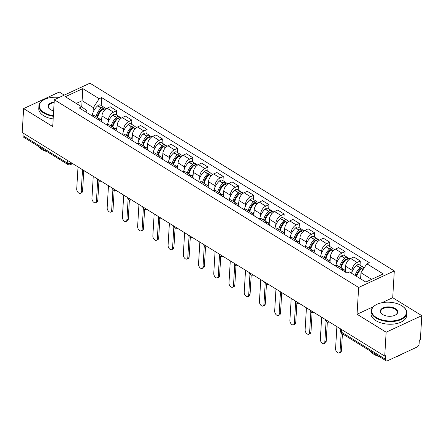 <?xml version="1.0" encoding="UTF-8"?>
<svg xmlns="http://www.w3.org/2000/svg" width="444" height="444" viewBox="0 0 444 444"><rect width="100%" height="100%" fill="white"/><g stroke="black" fill="none" stroke-linecap="round" stroke-linejoin="round"><path stroke-width="0.67" d="M64.275 95.11L59.28 92.025L23.621 108.586L22.2 132.495L384.72 356.116L386.141 332.206L421.8 315.645L392.712 297.702L394.305 270.918L89.96 83.183L54.301 99.745L358.647 287.479L357.054 314.263L386.141 332.206M421.8 315.645L420.379 339.549L419.341 340.032L419.119 343.756A2.858 1.698 121.7 0 1 416.899 347.125L387.473 360.789A2.858 1.698 121.7 0 1 386.119 360.817L341.902 333.544A2.858 1.698 -58.3 0 1 341.325 332.079L385.542 359.351A2.858 1.698 121.7 0 0 386.119 360.817M23.621 108.586L52.708 126.529L54.301 99.745M67.394 160.367L67.233 163.009A2.858 1.698 -58.3 0 0 67.815 164.474L23.599 137.196A2.858 1.698 -58.3 0 1 23.016 135.736L67.233 163.009A2.858 1.537 3.4 0 0 71.268 163.248L71.717 163.037M23.177 133.095L23.016 135.736M385.542 359.351L385.758 355.633L384.72 356.116M351.892 272.205L352.014 270.213A6.566 3.913 -58.3 0 1 357.12 262.465L360.295 260.994L353.851 257.021L350.682 258.491A6.566 3.913 121.7 0 0 345.571 266.239L345.282 271.129M341.53 269.724A6.566 3.913 -58.3 0 1 344.233 269.835A6.566 3.913 -58.3 0 1 345.543 272.2M360.045 265.201L360.295 260.994M344.233 269.835L337.79 265.862A6.566 3.913 121.7 0 0 335.087 265.751M336.669 262.815L336.785 260.817A6.566 3.913 -58.3 0 1 341.897 253.074L345.066 251.598L338.622 247.624L335.453 249.101A6.566 3.913 121.7 0 0 330.342 256.843L330.053 261.738M326.307 260.334A6.566 3.913 -58.3 0 1 329.004 260.445A6.566 3.913 -58.3 0 1 330.314 262.809M344.816 255.805L345.066 251.598M329.004 260.445L322.566 256.471A6.566 3.913 121.7 0 0 319.863 256.36M321.439 253.419L321.556 251.426A6.566 3.913 -58.3 0 1 326.667 243.678L329.842 242.208L323.399 238.234L320.224 239.704A6.566 3.913 121.7 0 0 315.118 247.452L314.824 252.347M311.078 250.943A6.566 3.913 -58.3 0 1 313.78 251.049A6.566 3.913 -58.3 0 1 315.09 253.419M329.592 246.414L329.842 242.208M313.78 251.049L307.337 247.075A6.566 3.913 121.7 0 0 304.634 246.969M306.21 244.028L306.332 242.036A6.566 3.913 -58.3 0 1 311.444 234.288L314.613 232.811L308.169 228.838L305 230.314A6.566 3.913 121.7 0 0 299.889 238.062L299.6 242.951M295.848 241.547A6.566 3.913 -58.3 0 1 298.551 241.658A6.566 3.913 -58.3 0 1 299.861 244.022M314.363 237.024L314.613 232.811M298.551 241.658L292.108 237.684A6.566 3.913 121.7 0 0 289.41 237.573M290.986 234.632L291.103 232.639A6.566 3.913 -58.3 0 1 296.215 224.892L299.384 223.421L292.946 219.447L289.771 220.918A6.566 3.913 121.7 0 0 284.66 228.666L284.371 233.561M280.625 232.157A6.566 3.913 -58.3 0 1 283.322 232.268A6.566 3.913 -58.3 0 1 284.632 234.632M299.134 227.628L299.384 223.421M283.322 232.268L276.884 228.294A6.566 3.913 121.7 0 0 274.181 228.183M275.757 225.241L275.879 223.249A6.566 3.913 -58.3 0 1 280.985 215.501L284.16 214.03L277.716 210.056L274.547 211.527A6.566 3.913 121.7 0 0 269.436 219.275L269.142 224.17M265.395 222.766A6.566 3.913 -58.3 0 1 268.098 222.871A6.566 3.913 -58.3 0 1 269.408 225.236M283.91 218.237L284.16 214.03M268.098 222.871L261.655 218.898A6.566 3.913 121.7 0 0 258.952 218.787M260.534 215.851L260.65 213.853A6.566 3.913 -58.3 0 1 265.762 206.11L268.931 204.634L262.487 200.66L259.318 202.137A6.566 3.913 121.7 0 0 254.207 209.879L253.918 214.774M250.166 213.37A6.566 3.913 -58.3 0 1 252.869 213.481A6.566 3.913 -58.3 0 1 254.179 215.845M268.681 208.841L268.931 204.634M252.869 213.481L246.426 209.507A6.566 3.913 121.7 0 0 243.728 209.396M245.304 206.454L245.421 204.462A6.566 3.913 -58.3 0 1 250.533 196.714L253.702 195.243L247.264 191.27L244.089 192.74A6.566 3.913 121.7 0 0 238.983 200.488L238.689 205.383M234.943 203.979A6.566 3.913 -58.3 0 1 237.645 204.085A6.566 3.913 -58.3 0 1 238.955 206.454M253.452 199.45L253.702 195.243M237.645 204.085L231.202 200.111A6.566 3.913 121.7 0 0 228.499 200.005M230.075 197.064L230.197 195.071A6.566 3.913 -58.3 0 1 235.309 187.324L238.478 185.847L232.034 181.874L228.865 183.35A6.566 3.913 121.7 0 0 223.754 191.098L223.465 195.987M219.713 194.583A6.566 3.913 -58.3 0 1 222.416 194.694A6.566 3.913 -58.3 0 1 223.726 197.058M238.228 190.06L238.478 185.847M222.416 194.694L215.973 190.72A6.566 3.913 121.7 0 0 213.275 190.609M214.852 187.668L214.968 185.675A6.566 3.913 -58.3 0 1 220.08 177.927L223.249 176.457L216.811 172.483L213.636 173.954A6.566 3.913 121.7 0 0 208.525 181.701L208.236 186.597M204.49 185.192A6.566 3.913 -58.3 0 1 207.187 185.303A6.566 3.913 -58.3 0 1 208.497 187.668M222.999 180.664L223.249 176.457M207.187 185.303L200.749 181.33A6.566 3.913 121.7 0 0 198.046 181.219M199.622 178.277L199.745 176.285A6.566 3.913 -58.3 0 1 204.851 168.537L208.025 167.066L201.582 163.092L198.413 164.563A6.566 3.913 121.7 0 0 193.301 172.311L193.007 177.206M189.261 175.802A6.566 3.913 -58.3 0 1 191.963 175.907A6.566 3.913 -58.3 0 1 193.273 178.272M207.775 171.273L208.025 167.066M191.963 175.907L185.52 171.933A6.566 3.913 121.7 0 0 182.817 171.828M184.399 168.887L184.515 166.889A6.566 3.913 -58.3 0 1 189.627 159.146L192.796 157.67L186.352 153.696L183.183 155.172A6.566 3.913 121.7 0 0 178.072 162.915L177.783 167.81M174.031 166.406A6.566 3.913 -58.3 0 1 176.734 166.517A6.566 3.913 -58.3 0 1 178.044 168.881M192.546 161.877L192.796 157.67M176.734 166.517L170.291 162.543A6.566 3.913 121.7 0 0 167.593 162.432M169.17 159.49L169.286 157.498A6.566 3.913 -58.3 0 1 174.398 149.75L177.567 148.279L171.129 144.306L167.954 145.776A6.566 3.913 121.7 0 0 162.848 153.524L162.554 158.419M158.808 157.015A6.566 3.913 -58.3 0 1 161.511 157.121A6.566 3.913 -58.3 0 1 162.82 159.49M177.317 152.486L177.567 148.279M161.511 157.121L155.067 153.147A6.566 3.913 121.7 0 0 152.364 153.041M153.94 150.1L154.062 148.107A6.566 3.913 -58.3 0 1 159.168 140.36L162.343 138.883L155.899 134.909L152.73 136.386A6.566 3.913 121.7 0 0 147.619 144.133L147.33 149.023M143.579 147.619A6.566 3.913 -58.3 0 1 146.281 147.73A6.566 3.913 -58.3 0 1 147.591 150.094M162.093 143.096L162.343 138.883M146.281 147.73L139.838 143.756A6.566 3.913 121.7 0 0 137.135 143.645M138.717 140.704L138.833 138.711A6.566 3.913 -58.3 0 1 143.945 130.963L147.114 129.493L140.67 125.519L137.501 126.99A6.566 3.913 121.7 0 0 132.39 134.737L132.101 139.632M128.355 138.228A6.566 3.913 -58.3 0 1 131.052 138.339A6.566 3.913 -58.3 0 1 132.362 140.704M146.864 133.7L147.114 129.493M131.052 138.339L124.614 134.365A6.566 3.913 121.7 0 0 121.911 134.255M123.488 131.313L123.604 129.321A6.566 3.913 -58.3 0 1 128.716 121.573L131.89 120.102L125.447 116.128L122.278 117.599A6.566 3.913 121.7 0 0 117.166 125.347L116.872 130.242M113.126 128.838A6.566 3.913 -58.3 0 1 115.829 128.943A6.566 3.913 -58.3 0 1 117.138 131.307M131.64 124.309L131.89 120.102M115.829 128.943L109.385 124.969A6.566 3.913 121.7 0 0 106.682 124.864M108.258 121.922L108.38 119.924A6.566 3.913 -58.3 0 1 113.492 112.182L116.661 110.706L110.217 106.732L107.048 108.208A6.566 3.913 121.7 0 0 101.937 115.951L101.648 120.846M97.896 119.442A6.566 3.913 -58.3 0 1 100.599 119.553A6.566 3.913 -58.3 0 1 101.909 121.917M116.411 114.913L116.661 110.706M100.599 119.553L94.156 115.579A6.566 3.913 121.7 0 0 91.458 115.468M371.639 279.332L360.966 272.749L360.606 278.854M360.966 272.749L366.855 263.819L383.255 273.937L365.789 282.051L349.389 271.933L346.947 273.071L79.304 107.97L81.746 106.838L65.346 96.72L82.812 88.611L99.212 98.723L93.323 107.653L82.101 100.727L76.246 103.446M366.855 263.819L369.303 262.687L101.654 97.591L99.212 98.723M394.305 270.918L358.647 287.479M392.712 297.702L381.896 302.725M373.326 306.71L357.054 314.263M81.735 106.832L82.812 88.611M93.035 112.526L93.323 107.653M81.746 106.838L86.88 110.645L86.763 112.576M101.182 105.522L101.654 97.591M340.071 351.387L341.419 350.76A3.286 1.959 65.1 0 1 340.559 352.353L339.205 352.98A3.286 1.959 -114.9 0 0 340.071 351.387L341.17 332.895M336.885 326.606L335.581 348.618A3.286 1.959 -114.9 0 0 336.763 351.964A3.286 1.959 -114.9 0 0 339.205 352.98M356.654 276.412A10.85 6.466 -58.3 0 1 361.577 268.709L361.716 268.581A3.608 2.148 -58.3 0 1 364.23 267.799M360.7 277.267A10.85 6.466 121.7 0 0 360.217 278.61M363.442 267.704A3.608 2.148 121.7 0 0 362.842 266.927A3.608 2.148 121.7 0 0 360.156 267.621L360.012 267.749A10.85 6.466 121.7 0 0 355.089 275.452M362.842 266.927L359.279 264.729A3.608 2.148 121.7 0 0 356.593 265.423L356.449 265.551A10.85 6.466 121.7 0 0 351.531 273.254M358.425 271.212L358.336 272.677M356.138 276.096A8.997 5.356 -58.3 0 1 360.423 268.97L360.567 268.842A1.748 1.043 -58.3 0 1 361.832 268.487M341.419 350.76L342.424 333.866M324.841 341.991L326.196 341.364A3.286 1.959 65.1 0 1 325.33 342.957L323.981 343.589A3.286 1.959 -114.9 0 0 324.841 341.991L326.085 321.095M321.661 317.216L320.352 339.222A3.286 1.959 -114.9 0 0 321.534 342.574A3.286 1.959 -114.9 0 0 323.981 343.589M341.17 267.948A10.85 6.466 -58.3 0 1 346.348 259.318L346.492 259.191A3.608 2.148 -58.3 0 1 349.178 258.497L349.889 258.935M345.471 267.871A10.85 6.466 121.7 0 0 344.716 270.23M348.213 258.308A3.608 2.148 121.7 0 0 347.613 257.531A3.608 2.148 121.7 0 0 344.927 258.225L344.788 258.353A10.85 6.466 121.7 0 0 339.61 266.983M347.613 257.531L344.056 255.333A3.608 2.148 121.7 0 0 341.369 256.027L341.225 256.155A10.85 6.466 121.7 0 0 335.886 265.54M343.195 261.821L343.107 263.286M340.72 267.671A8.997 5.356 -58.3 0 1 345.193 259.579L345.338 259.451A1.748 1.043 -58.3 0 1 346.603 259.091M326.196 341.364L327.345 322M309.612 332.6L310.966 331.973A3.286 1.959 65.1 0 1 310.106 333.566L308.752 334.193A3.286 1.959 -114.9 0 0 309.612 332.6L310.856 311.705M306.432 307.82L305.122 329.831A3.286 1.959 -114.9 0 0 306.31 333.178A3.286 1.959 -114.9 0 0 308.752 334.193M325.946 258.552A10.85 6.466 -58.3 0 1 331.124 249.922L331.263 249.794A3.608 2.148 -58.3 0 1 333.949 249.106L334.659 249.539M330.247 258.48A10.85 6.466 121.7 0 0 329.487 260.839M332.989 248.918A3.608 2.148 121.7 0 0 332.389 248.141A3.608 2.148 121.7 0 0 329.703 248.834L329.559 248.962A10.85 6.466 121.7 0 0 324.381 257.592M332.389 248.141L328.826 245.943A3.608 2.148 121.7 0 0 326.14 246.636L325.996 246.764A10.85 6.466 121.7 0 0 320.662 256.149M327.966 252.425L327.883 253.89M325.491 258.275A8.997 5.356 -58.3 0 1 329.97 250.183L330.108 250.055A1.748 1.043 -58.3 0 1 331.374 249.7M310.966 331.973L312.115 312.609M294.389 323.21L295.737 322.577A3.286 1.959 65.1 0 1 294.877 324.176L293.528 324.803A3.286 1.959 -114.9 0 0 294.389 323.21L295.632 302.314M291.203 298.429L289.899 320.44A3.286 1.959 -114.9 0 0 291.081 323.787A3.286 1.959 -114.9 0 0 293.528 324.803M310.717 249.162A10.85 6.466 -58.3 0 1 315.895 240.531L316.039 240.404A3.608 2.148 -58.3 0 1 318.725 239.71L319.43 240.149M315.018 249.084A10.85 6.466 121.7 0 0 314.258 251.443M317.76 239.521A3.608 2.148 121.7 0 0 317.16 238.75A3.608 2.148 121.7 0 0 314.474 239.438L314.335 239.566A10.85 6.466 121.7 0 0 309.157 248.202M317.16 238.75L313.597 236.552A3.608 2.148 121.7 0 0 310.911 237.24L310.772 237.368A10.85 6.466 121.7 0 0 305.433 246.759M312.743 243.035L312.654 244.5M310.267 248.884A8.997 5.356 -58.3 0 1 314.741 240.792L314.885 240.665A1.748 1.043 -58.3 0 1 316.15 240.304M295.737 322.577L296.892 303.219M279.159 313.814L280.514 313.187A3.286 1.959 65.1 0 1 279.653 314.779L278.299 315.406A3.286 1.959 -114.9 0 0 279.159 313.814L280.403 292.918M275.979 289.033L274.67 311.044A3.286 1.959 -114.9 0 0 275.857 314.391A3.286 1.959 -114.9 0 0 278.299 315.406M295.488 239.771A10.85 6.466 -58.3 0 1 300.666 231.141L300.81 231.013A3.608 2.148 -58.3 0 1 303.496 230.319L304.207 230.758M299.794 239.693A10.85 6.466 121.7 0 0 299.034 242.052M302.536 230.131A3.608 2.148 121.7 0 0 301.937 229.354A3.608 2.148 121.7 0 0 299.25 230.048L299.106 230.175A10.85 6.466 121.7 0 0 293.928 238.805M301.937 229.354L298.374 227.156A3.608 2.148 121.7 0 0 295.687 227.85L295.543 227.977A10.85 6.466 121.7 0 0 290.204 237.362M297.513 233.644L297.43 235.104M295.038 239.488A8.997 5.356 -58.3 0 1 299.517 231.396L299.656 231.269A1.748 1.043 -58.3 0 1 300.921 230.913M280.514 313.187L281.663 293.823M263.936 304.423L265.284 303.796A3.286 1.959 65.1 0 1 264.424 305.389L263.07 306.016A3.286 1.959 -114.9 0 0 263.936 304.423L265.173 283.527M260.75 279.642L259.446 301.654A3.286 1.959 -114.9 0 0 260.628 305A3.286 1.959 -114.9 0 0 263.07 306.016M280.264 230.375A10.85 6.466 -58.3 0 1 285.442 221.745L285.581 221.617A3.608 2.148 -58.3 0 1 288.267 220.923L288.977 221.362M284.565 230.303A10.85 6.466 121.7 0 0 283.805 232.656M287.307 220.74A3.608 2.148 121.7 0 0 286.707 219.963A3.608 2.148 121.7 0 0 284.021 220.657L283.877 220.785A10.85 6.466 121.7 0 0 278.699 229.415M286.707 219.963L283.144 217.765A3.608 2.148 121.7 0 0 280.458 218.459L280.314 218.587A10.85 6.466 121.7 0 0 274.98 227.972M282.29 224.248L282.201 225.713M279.809 230.097A8.997 5.356 -58.3 0 1 284.288 222.006L284.432 221.878A1.748 1.043 -58.3 0 1 285.697 221.523M265.284 303.796L266.433 284.432M401.703 305.7A17.421 9.374 3.4 0 0 375.996 304.823A17.421 9.374 3.4 0 0 376.334 317.482A17.421 9.374 3.4 0 0 400.327 319.203A17.421 9.374 3.4 0 0 402.758 306.41A17.421 9.374 3.4 0 0 401.703 305.7M402.913 306.526A17.849 9.607 -176.6 0 1 403.074 306.643A17.849 9.607 -176.6 0 1 406.815 313.009A17.849 9.607 -176.6 0 1 395.293 321.217A17.849 9.607 -176.6 0 1 376.001 317.987A17.849 9.607 -176.6 0 1 371.184 310.894A17.849 9.607 -176.6 0 1 375.652 305.011A17.849 9.607 -176.6 0 1 375.824 304.917M395.36 308.647A8.708 4.69 -176.6 0 1 395.532 314.979A8.708 4.69 -176.6 0 1 382.678 314.535A8.708 4.69 -176.6 0 1 382.151 314.186A8.708 4.69 -176.6 0 1 383.366 307.786A8.708 4.69 -176.6 0 1 395.36 308.647M395.354 315.074A8.281 4.457 3.4 0 0 397.263 312.443A8.281 4.457 3.4 0 0 395.027 309.152A8.281 4.457 3.4 0 0 386.075 307.653A8.281 4.457 3.4 0 0 380.73 311.46A8.281 4.457 3.4 0 0 382.317 314.302M379.343 356.637A17.849 9.607 -176.6 0 1 373.848 354.268A17.849 9.607 -176.6 0 1 370.229 351.021M406.815 313.009L406.66 315.651A17.849 9.607 -176.6 0 1 395.138 323.859A17.849 9.607 -176.6 0 1 375.846 320.629A17.849 9.607 -176.6 0 1 371.023 313.536L371.184 310.894M401.654 354.207A17.849 9.607 -176.6 0 1 395.809 356.921M59.235 97.447A17.421 9.374 3.4 0 0 43.734 99.867A17.421 9.374 3.4 0 0 44.073 112.526A17.421 9.374 3.4 0 0 53.352 115.701M53.313 116.295A17.849 9.607 -176.6 0 1 43.74 113.031A17.849 9.607 -176.6 0 1 38.922 105.938A17.849 9.607 -176.6 0 1 43.39 100.061A17.849 9.607 -176.6 0 1 43.562 99.961M53.635 110.889A8.708 4.69 -176.6 0 1 50.416 109.585A8.708 4.69 -176.6 0 1 49.889 109.23A8.708 4.69 -176.6 0 1 54.162 102.048M47.081 151.682A17.849 9.607 -176.6 0 1 41.586 149.312A17.849 9.607 -176.6 0 1 37.968 146.065M53.158 118.937A17.849 9.607 -176.6 0 1 43.584 115.673A17.849 9.607 -176.6 0 1 38.761 108.58L38.922 105.938M54.129 102.653A8.281 4.457 3.4 0 0 48.468 106.505A8.281 4.457 3.4 0 0 50.055 109.346M248.707 295.027L250.061 294.4A3.286 1.959 65.1 0 1 249.195 295.993L247.846 296.625A3.286 1.959 -114.9 0 0 248.707 295.027L249.95 274.131M245.526 270.252L244.217 292.257A3.286 1.959 -114.9 0 0 245.399 295.61A3.286 1.959 -114.9 0 0 247.846 296.625M265.035 220.984A10.85 6.466 -58.3 0 1 270.213 212.354L270.357 212.226A3.608 2.148 -58.3 0 1 273.043 211.533L273.748 211.971M269.336 220.907A10.85 6.466 121.7 0 0 268.581 223.265M272.078 211.344A3.608 2.148 121.7 0 0 271.478 210.567A3.608 2.148 121.7 0 0 268.792 211.261L268.653 211.388A10.85 6.466 121.7 0 0 263.475 220.019M271.478 210.567L267.915 208.375A3.608 2.148 121.7 0 0 265.229 209.063L265.09 209.191A10.85 6.466 121.7 0 0 259.751 218.576M267.06 214.857L266.972 216.322M264.585 220.707A8.997 5.356 -58.3 0 1 269.058 212.615L269.203 212.487A1.748 1.043 -58.3 0 1 270.468 212.127M250.061 294.4L251.21 275.041M233.477 285.636L234.832 285.009A3.286 1.959 65.1 0 1 233.971 286.602L232.617 287.229A3.286 1.959 -114.9 0 0 233.477 285.636L234.721 264.741M230.297 260.856L228.987 282.867A3.286 1.959 -114.9 0 0 230.175 286.214A3.286 1.959 -114.9 0 0 232.617 287.229M249.811 211.594A10.85 6.466 -58.3 0 1 254.984 202.958L255.128 202.83A3.608 2.148 -58.3 0 1 257.814 202.142L258.525 202.575M254.112 211.516A10.85 6.466 121.7 0 0 253.352 213.875M256.854 201.953A3.608 2.148 121.7 0 0 256.255 201.176A3.608 2.148 121.7 0 0 253.568 201.87L253.424 201.998A10.85 6.466 121.7 0 0 248.246 210.628M256.255 201.176L252.692 198.979A3.608 2.148 121.7 0 0 250.005 199.672L249.861 199.8A10.85 6.466 121.7 0 0 244.527 209.185M251.831 205.461L251.748 206.926M249.356 211.311A8.997 5.356 -58.3 0 1 253.835 203.219L253.974 203.091A1.748 1.043 -58.3 0 1 255.239 202.736M234.832 285.009L235.98 265.645M218.254 276.246L219.602 275.619A3.286 1.959 65.1 0 1 218.742 277.211L217.394 277.839A3.286 1.959 -114.9 0 0 218.254 276.246L219.491 255.35M215.068 251.465L213.764 273.476A3.286 1.959 -114.9 0 0 214.946 276.823A3.286 1.959 -114.9 0 0 217.394 277.839M234.582 202.198A10.85 6.466 -58.3 0 1 239.76 193.567L239.904 193.44A3.608 2.148 -58.3 0 1 242.591 192.746L243.295 193.184M238.883 202.125A10.85 6.466 121.7 0 0 238.123 204.479M241.625 192.557A3.608 2.148 121.7 0 0 241.025 191.786A3.608 2.148 121.7 0 0 238.339 192.474L238.195 192.602A10.85 6.466 121.7 0 0 233.022 201.237M241.025 191.786L237.462 189.588A3.608 2.148 121.7 0 0 234.776 190.282L234.637 190.409A10.85 6.466 121.7 0 0 229.298 199.794M236.608 196.07L236.519 197.536M234.132 201.92A8.997 5.356 -58.3 0 1 238.606 193.828L238.75 193.701A1.748 1.043 -58.3 0 1 240.015 193.34M219.602 275.619L220.757 256.255M203.025 266.85L204.379 266.222A3.286 1.959 65.1 0 1 203.513 267.815L202.164 268.442A3.286 1.959 -114.9 0 0 203.025 266.85L204.268 245.954M199.844 242.069L198.535 264.08A3.286 1.959 -114.9 0 0 199.717 267.427A3.286 1.959 -114.9 0 0 202.164 268.442M219.353 192.807A10.85 6.466 -58.3 0 1 224.531 184.177L224.675 184.049A3.608 2.148 -58.3 0 1 227.361 183.355L228.072 183.794M223.654 192.729A10.85 6.466 121.7 0 0 222.899 195.088M226.401 183.167A3.608 2.148 121.7 0 0 225.802 182.39A3.608 2.148 121.7 0 0 223.116 183.083L222.971 183.211A10.85 6.466 121.7 0 0 217.793 191.841M225.802 182.39L222.239 180.192A3.608 2.148 121.7 0 0 219.552 180.886L219.408 181.013A10.85 6.466 121.7 0 0 214.069 190.398M221.378 186.68L221.295 188.139M218.903 192.53A8.997 5.356 -58.3 0 1 223.376 184.432L223.521 184.304A1.748 1.043 -58.3 0 1 224.786 183.949M204.379 266.222L205.528 246.858M187.801 257.459L189.15 256.832A3.286 1.959 65.1 0 1 188.289 258.425L186.935 259.052A3.286 1.959 -114.9 0 0 187.801 257.459L189.039 236.563M184.615 232.678L183.311 254.69A3.286 1.959 -114.9 0 0 184.493 258.036A3.286 1.959 -114.9 0 0 186.935 259.052M204.129 183.411A10.85 6.466 -58.3 0 1 209.307 174.781L209.446 174.653A3.608 2.148 -58.3 0 1 212.132 173.959L212.843 174.398M208.43 183.339A10.85 6.466 121.7 0 0 207.67 185.692M211.172 173.776A3.608 2.148 121.7 0 0 210.573 172.999A3.608 2.148 121.7 0 0 207.886 173.693L207.742 173.82A10.85 6.466 121.7 0 0 202.564 182.451M210.573 172.999L207.009 170.801A3.608 2.148 121.7 0 0 204.323 171.495L204.179 171.623A10.85 6.466 121.7 0 0 198.845 181.008M206.155 177.284L206.066 178.749M203.674 183.133A8.997 5.356 -58.3 0 1 208.153 175.041L208.297 174.914A1.748 1.043 -58.3 0 1 209.562 174.559M189.15 256.832L190.298 237.468M172.572 248.063L173.92 247.436A3.286 1.959 65.1 0 1 173.06 249.029L171.711 249.661A3.286 1.959 -114.9 0 0 172.572 248.063L173.815 227.167M169.392 223.288L168.082 245.293A3.286 1.959 -114.9 0 0 169.264 248.646A3.286 1.959 -114.9 0 0 171.711 249.661M188.9 174.02A10.85 6.466 -58.3 0 1 194.078 165.39L194.222 165.262A3.608 2.148 -58.3 0 1 196.908 164.569L197.613 165.007M193.201 173.943A10.85 6.466 121.7 0 0 192.441 176.301M195.943 164.38A3.608 2.148 121.7 0 0 195.343 163.608A3.608 2.148 121.7 0 0 192.657 164.297L192.518 164.424A10.85 6.466 121.7 0 0 187.34 173.055M195.343 163.608L191.78 161.411A3.608 2.148 121.7 0 0 189.094 162.099L188.955 162.227A10.85 6.466 121.7 0 0 183.616 171.612M190.926 167.893L190.837 169.358M188.45 173.743A8.997 5.356 -58.3 0 1 192.924 165.651L193.068 165.523A1.748 1.043 -58.3 0 1 194.333 165.162M173.92 247.436L175.075 228.077M157.343 238.672L158.697 238.045A3.286 1.959 65.1 0 1 157.836 239.638L156.482 240.265A3.286 1.959 -114.9 0 0 157.343 238.672L158.586 217.776M154.162 213.891L152.853 235.903A3.286 1.959 -114.9 0 0 154.04 239.249A3.286 1.959 -114.9 0 0 156.482 240.265M173.676 164.63A10.85 6.466 -58.3 0 1 178.849 155.994L178.993 155.866A3.608 2.148 -58.3 0 1 181.679 155.178L182.39 155.611M177.977 164.552A10.85 6.466 121.7 0 0 177.217 166.911M180.719 154.989A3.608 2.148 121.7 0 0 180.12 154.212A3.608 2.148 121.7 0 0 177.434 154.906L177.289 155.034A10.85 6.466 121.7 0 0 172.111 163.664M180.12 154.212L176.557 152.014A3.608 2.148 121.7 0 0 173.87 152.708L173.726 152.836A10.85 6.466 121.7 0 0 168.387 162.221M175.696 158.497L175.613 159.962M173.221 164.347A8.997 5.356 -58.3 0 1 177.7 156.255L177.839 156.127A1.748 1.043 -58.3 0 1 179.104 155.772M158.697 238.045L159.846 218.681M142.119 229.282L143.468 228.654A3.286 1.959 65.1 0 1 142.607 230.247L141.253 230.874A3.286 1.959 -114.9 0 0 142.119 229.282L143.357 208.386M138.933 204.501L137.629 226.512A3.286 1.959 -114.9 0 0 138.811 229.859A3.286 1.959 -114.9 0 0 141.253 230.874M158.447 155.234A10.85 6.466 -58.3 0 1 163.625 146.603L163.764 146.476A3.608 2.148 -58.3 0 1 166.456 145.782L167.16 146.22M162.748 155.161A10.85 6.466 121.7 0 0 161.988 157.515M165.49 145.599A3.608 2.148 121.7 0 0 164.891 144.822A3.608 2.148 121.7 0 0 162.204 145.515L162.06 145.643A10.85 6.466 121.7 0 0 156.882 154.273M164.891 144.822L161.327 142.624A3.608 2.148 121.7 0 0 158.641 143.318L158.497 143.445A10.85 6.466 121.7 0 0 153.163 152.83M160.473 149.106L160.384 150.572M157.997 154.956A8.997 5.356 -58.3 0 1 162.471 146.864L162.615 146.736A1.748 1.043 -58.3 0 1 163.88 146.381M143.468 228.654L144.622 209.291M126.89 219.885L128.244 219.258A3.286 1.959 65.1 0 1 127.378 220.851L126.029 221.478A3.286 1.959 -114.9 0 0 126.89 219.885L128.133 198.99M123.71 195.11L122.4 217.116A3.286 1.959 -114.9 0 0 123.582 220.463A3.286 1.959 -114.9 0 0 126.029 221.478M143.218 145.843A10.85 6.466 -58.3 0 1 148.396 137.213L148.54 137.085A3.608 2.148 -58.3 0 1 151.226 136.391L151.937 136.83M147.519 145.765A10.85 6.466 121.7 0 0 146.764 148.124M150.266 136.203A3.608 2.148 121.7 0 0 149.667 135.426A3.608 2.148 121.7 0 0 146.975 136.119L146.836 136.247A10.85 6.466 121.7 0 0 141.658 144.877M149.667 135.426L146.104 133.228A3.608 2.148 121.7 0 0 143.418 133.922L143.273 134.049A10.85 6.466 121.7 0 0 137.934 143.434M145.244 139.716L145.155 141.175M142.768 145.565A8.997 5.356 -58.3 0 1 147.242 137.474L147.386 137.346A1.748 1.043 -58.3 0 1 148.651 136.985M128.244 219.258L129.393 199.894M111.666 210.495L113.015 209.868A3.286 1.959 65.1 0 1 112.154 211.461L110.8 212.088A3.286 1.959 -114.9 0 0 111.666 210.495L112.904 189.599M108.48 185.714L107.171 207.725A3.286 1.959 -114.9 0 0 108.358 211.072A3.286 1.959 -114.9 0 0 110.8 212.088M127.994 136.447A10.85 6.466 -58.3 0 1 133.172 127.817L133.311 127.689A3.608 2.148 -58.3 0 1 135.997 127.001L136.708 127.434M132.295 136.375A10.85 6.466 121.7 0 0 131.535 138.728M135.037 126.812A3.608 2.148 121.7 0 0 134.438 126.035A3.608 2.148 121.7 0 0 131.751 126.729L131.607 126.856A10.85 6.466 121.7 0 0 126.429 135.487M134.438 126.035L130.875 123.837A3.608 2.148 121.7 0 0 128.188 124.531L128.044 124.659A10.85 6.466 121.7 0 0 122.711 134.044M130.014 130.32L129.931 131.785M127.539 136.169A8.997 5.356 -58.3 0 1 132.018 128.077L132.157 127.95A1.748 1.043 -58.3 0 1 133.428 127.595M113.015 209.868L114.163 190.504M96.437 201.099L97.785 200.472A3.286 1.959 65.1 0 1 96.925 202.07L95.577 202.697A3.286 1.959 -114.9 0 0 96.437 201.099L97.68 180.203M93.251 176.323L91.947 198.329A3.286 1.959 -114.9 0 0 93.129 201.681A3.286 1.959 -114.9 0 0 95.577 202.697M112.765 127.056A10.85 6.466 -58.3 0 1 117.943 118.426L118.087 118.298A3.608 2.148 -58.3 0 1 120.774 117.605L121.478 118.043M117.066 126.978A10.85 6.466 121.7 0 0 116.306 129.337M119.808 117.416A3.608 2.148 121.7 0 0 119.208 116.644A3.608 2.148 121.7 0 0 116.522 117.333L116.383 117.46A10.85 6.466 121.7 0 0 111.205 126.09M119.208 116.644L115.645 114.447A3.608 2.148 121.7 0 0 112.959 115.135L112.82 115.262A10.85 6.466 121.7 0 0 107.481 124.647M114.791 120.929L114.702 122.394M112.315 126.779A8.997 5.356 -58.3 0 1 116.789 118.687L116.933 118.559A1.748 1.043 -58.3 0 1 118.198 118.198M97.785 200.472L98.94 181.113M81.208 191.708L82.562 191.081A3.286 1.959 65.1 0 1 81.702 192.674L80.347 193.301A3.286 1.959 -114.9 0 0 81.208 191.708L82.451 170.812M78.027 166.927L76.718 188.939A3.286 1.959 -114.9 0 0 77.905 192.285A3.286 1.959 -114.9 0 0 80.347 193.301M97.536 117.666A10.85 6.466 -58.3 0 1 102.714 109.035L102.858 108.908A3.608 2.148 -58.3 0 1 105.544 108.214L106.255 108.647M101.843 117.588A10.85 6.466 121.7 0 0 101.082 119.947M104.584 108.025A3.608 2.148 121.7 0 0 103.985 107.248A3.608 2.148 121.7 0 0 101.299 107.942L101.154 108.07A10.85 6.466 121.7 0 0 95.976 116.7M103.985 107.248L100.422 105.05A3.608 2.148 121.7 0 0 97.736 105.744L97.591 105.872A10.85 6.466 121.7 0 0 92.252 115.257M99.561 111.538L99.478 112.998M97.086 117.383A8.997 5.356 -58.3 0 1 101.565 109.291L101.704 109.163A1.748 1.043 -58.3 0 1 102.969 108.808M82.562 191.081L83.711 171.717M81.946 169.347A2.858 1.537 3.4 0 0 82.606 169.997A2.858 1.537 3.4 0 0 83.722 170.441M97.169 178.738A2.858 1.537 3.4 0 0 97.83 179.393A2.858 1.537 3.4 0 0 98.945 179.831M112.399 188.134A2.858 1.537 3.4 0 0 113.059 188.783A2.858 1.537 3.4 0 0 114.175 189.227M127.628 197.525A2.858 1.537 3.4 0 0 128.288 198.179A2.858 1.537 3.4 0 0 129.398 198.618M142.851 206.915A2.858 1.537 3.4 0 0 143.512 207.57A2.858 1.537 3.4 0 0 144.627 208.014M158.081 216.311A2.858 1.537 3.4 0 0 158.741 216.961A2.858 1.537 3.4 0 0 159.857 217.405M173.31 225.702A2.858 1.537 3.4 0 0 173.97 226.357A2.858 1.537 3.4 0 0 175.08 226.795M188.534 235.098A2.858 1.537 3.4 0 0 189.194 235.747A2.858 1.537 3.4 0 0 190.31 236.191M203.763 244.489A2.858 1.537 3.4 0 0 204.423 245.144A2.858 1.537 3.4 0 0 205.539 245.582M218.986 253.879A2.858 1.537 3.4 0 0 219.647 254.534A2.858 1.537 3.4 0 0 220.762 254.978M234.216 263.275A2.858 1.537 3.4 0 0 234.876 263.925A2.858 1.537 3.4 0 0 235.992 264.369M249.445 272.666A2.858 1.537 3.4 0 0 250.105 273.321A2.858 1.537 3.4 0 0 251.215 273.759M264.668 282.062A2.858 1.537 3.4 0 0 265.329 282.711A2.858 1.537 3.4 0 0 266.444 283.155M279.898 291.453A2.858 1.537 3.4 0 0 280.558 292.108A2.858 1.537 3.4 0 0 281.674 292.546M295.121 300.843A2.858 1.537 3.4 0 0 295.782 301.498A2.858 1.537 3.4 0 0 296.897 301.942M310.35 310.239A2.858 1.537 3.4 0 0 311.011 310.889A2.858 1.537 3.4 0 0 312.126 311.333M325.58 319.63A2.858 1.537 3.4 0 0 326.24 320.285A2.858 1.537 3.4 0 0 327.35 320.723M71.295 162.776L71.268 163.248A2.858 1.704 -114.9 0 1 70.518 164.635L72.677 163.631M101.937 115.951L108.38 119.924M117.166 125.347L123.604 129.321M132.39 134.737L138.833 138.711M147.619 144.133L154.062 148.107M162.848 153.524L169.286 157.498M178.072 162.915L184.515 166.889M193.301 172.311L199.745 176.285M208.525 181.701L214.968 185.675M223.754 191.098L230.197 195.071M238.983 200.488L245.421 204.462M254.207 209.879L260.65 213.853M269.436 219.275L275.879 223.249M284.66 228.666L291.103 232.639M299.889 238.062L306.332 242.036M315.118 247.452L321.556 251.426M330.342 256.843L336.785 260.817M345.571 266.239L352.014 270.213M122.278 117.599L128.716 121.573M137.501 126.99L143.945 130.963M152.73 136.386L159.168 140.36M167.954 145.776L174.398 149.75M183.183 155.172L189.627 159.146M198.413 164.563L204.851 168.537M213.636 173.954L220.08 177.927M228.865 183.35L235.309 187.324M244.089 192.74L250.533 196.714M259.318 202.137L265.762 206.11M274.547 211.527L280.985 215.501M289.771 220.918L296.215 224.892M305 230.314L311.444 234.288M320.224 239.704L326.667 243.678M335.453 249.101L341.897 253.074M350.682 258.491L357.12 262.465M107.048 108.208L113.492 112.182M340.67 328.943L340.554 330.947A2.858 1.537 3.4 0 0 341.325 332.079L341.48 329.437M361.577 268.709L363.037 269.613M361.716 268.581L363.137 269.458M356.593 265.423L360.156 267.621M356.449 265.551L360.012 267.749M360.905 268.592L361.383 268.886M346.348 259.318L348.163 260.434M346.492 259.191L348.285 260.295M341.369 256.027L344.927 258.225M341.225 256.155L344.788 258.353M345.682 259.196L346.159 259.49M331.124 249.922L332.933 251.043M331.263 249.794L333.061 250.904M326.14 246.636L329.703 248.834M325.996 246.764L329.559 248.962M330.453 249.806L330.93 250.1M315.895 240.531L317.704 241.647M316.039 240.404L317.832 241.514M310.911 237.24L314.474 239.438M310.772 237.368L314.335 239.566M315.223 240.415L315.701 240.709M300.666 231.141L302.481 232.256M300.81 231.013L302.608 232.118M295.687 227.85L299.25 230.048M295.543 227.977L299.106 230.175M300 231.019L300.477 231.313M285.442 221.745L287.251 222.866M285.581 221.617L287.379 222.727M280.458 218.459L284.021 220.657M280.314 218.587L283.877 220.785M284.771 221.628L285.248 221.922M270.213 212.354L272.028 213.47M270.357 212.226L272.15 213.331M265.229 209.063L268.792 211.261M265.09 209.191L268.653 211.388M269.547 212.232L270.019 212.526M254.984 202.958L256.798 204.079M255.128 202.83L256.926 203.94M250.005 199.672L253.568 201.87M249.861 199.8L253.424 201.998M254.318 202.841L254.795 203.136M239.76 193.567L241.569 194.688M239.904 193.44L241.697 194.55M234.776 190.282L238.339 192.474M234.637 190.409L238.195 192.602M239.088 193.451L239.566 193.745M224.531 184.177L226.346 185.292M224.675 184.049L226.468 185.154M219.552 180.886L223.116 183.083M219.408 181.013L222.971 183.211M223.865 184.055L224.342 184.349M209.307 174.781L211.116 175.902M209.446 174.653L211.244 175.763M204.323 171.495L207.886 173.693M204.179 171.623L207.742 173.82M208.636 174.664L209.113 174.958M194.078 165.39L195.893 166.506M194.222 165.262L196.015 166.367M189.094 162.099L192.657 164.297M188.955 162.227L192.518 164.424M193.412 165.268L193.884 165.562M178.849 155.994L180.664 157.115M178.993 155.866L180.791 156.976M173.87 152.708L177.434 154.906M173.726 152.836L177.289 155.034M178.183 155.877L178.66 156.171M163.625 146.603L165.434 147.724M163.764 146.476L165.562 147.586M158.641 143.318L162.204 145.515M158.497 143.445L162.06 145.643M162.954 146.487L163.431 146.781M148.396 137.213L150.211 138.328M148.54 137.085L150.333 138.189M143.418 133.922L146.975 136.119M143.273 134.049L146.836 136.247M147.73 137.091L148.207 137.385M133.172 127.817L134.982 128.938M133.311 127.689L135.109 128.799M128.188 124.531L131.751 126.729M128.044 124.659L131.607 126.856M132.501 127.7L132.978 127.994M117.943 118.426L119.752 119.541M118.087 118.298L119.88 119.403M112.959 115.135L116.522 117.333M112.82 115.262L116.383 117.46M117.277 118.309L117.749 118.598M102.714 109.035L104.529 110.151M102.858 108.908L104.656 110.012M97.736 105.744L101.299 107.942M97.591 105.872L101.154 108.07M102.048 108.913L102.525 109.207M325.474 319.563A2.858 2.858 0 0 0 329.37 321.972M310.245 310.173A2.858 2.858 0 0 0 314.147 312.576M295.016 300.782A2.858 2.858 0 0 0 298.917 303.185M279.792 291.386A2.858 2.858 0 0 0 283.694 293.795M264.563 281.996A2.858 2.858 0 0 0 268.465 284.399M249.339 272.599A2.858 2.858 0 0 0 253.235 275.008M234.11 263.209A2.858 2.858 0 0 0 238.012 265.617M218.881 253.818A2.858 2.858 0 0 0 222.783 256.221M203.657 244.422A2.858 2.858 0 0 0 207.553 246.831M188.428 235.031A2.858 2.858 0 0 0 192.33 237.435M173.204 225.635A2.858 2.858 0 0 0 177.101 228.044M157.975 216.245A2.858 2.858 0 0 0 161.877 218.653M142.746 206.854A2.858 2.858 0 0 0 146.648 209.257M127.522 197.458A2.858 2.858 0 0 0 131.418 199.867M112.293 188.067A2.858 2.858 0 0 0 116.195 190.47M97.064 178.677A2.858 2.858 0 0 0 100.966 181.08M81.84 169.281A2.858 2.858 0 0 0 85.742 171.689M67.815 164.474A2.858 2.858 0 0 0 70.518 164.635M340.554 330.947A2.858 2.858 0 0 0 341.902 333.544M375.996 304.823L375.652 305.011M402.758 306.41L403.074 306.643M43.734 99.867L43.39 100.061"/></g></svg>
